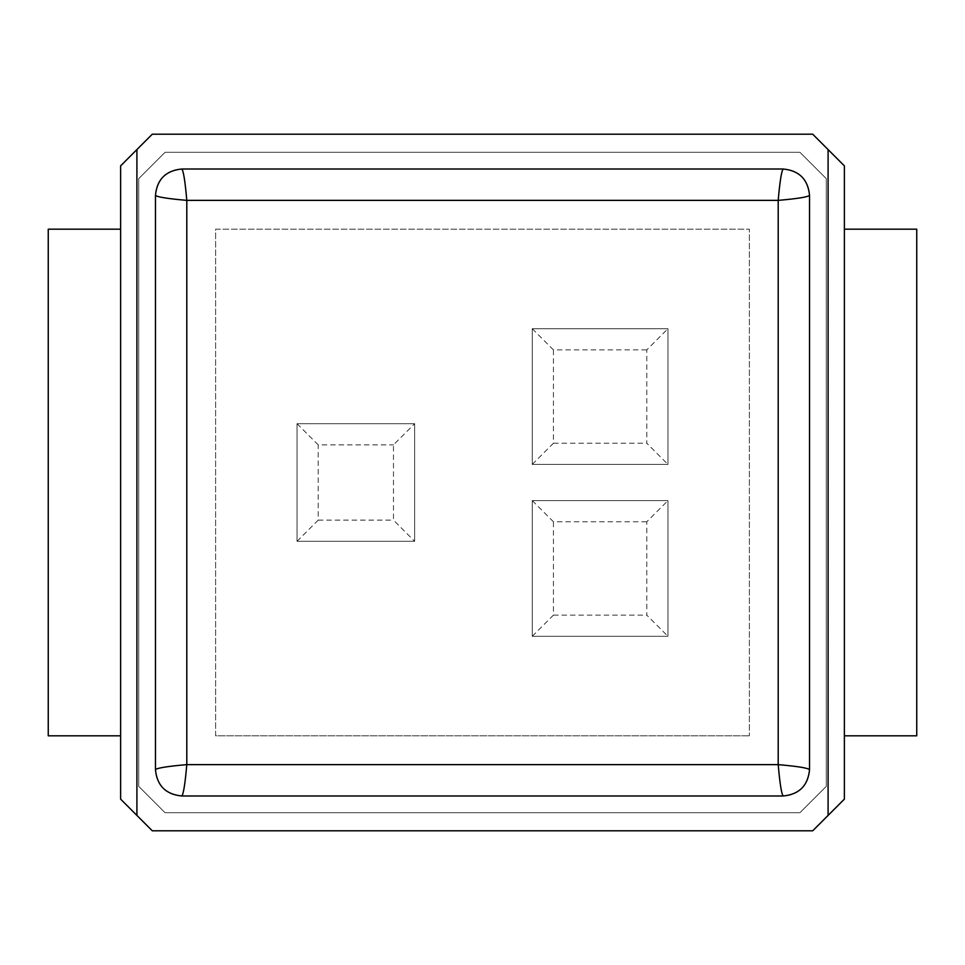 <?xml version="1.0" encoding="UTF-8"?>
<svg xmlns="http://www.w3.org/2000/svg" width="965" height="965" viewBox="0 0 965 965"><rect width="100%" height="100%" fill="white"/><g stroke="black" fill="none" stroke-linecap="round" stroke-linejoin="round"><path stroke-width="0.72" stroke-dasharray="4.83 3.62" d="M120.625 799.141L152.289 830.805L812.711 830.805L844.375 799.141L844.375 165.859L812.711 134.195L152.289 134.195L120.625 165.859L120.625 735.812L120.625 229.188L48.25 229.188L48.25 735.812L120.625 735.812L120.625 799.141M138.719 786.366L165.063 812.711L799.937 812.711L826.281 786.366L826.281 178.634L799.937 152.289L165.063 152.289L799.937 152.289L826.281 178.634L826.281 786.366L799.937 812.711L165.063 812.711L138.719 786.366L138.719 178.634L165.063 152.289L138.719 178.634L138.719 786.366M809.538 769.624A26.345 26.345 0 0 1 783.194 795.98L181.806 795.98A26.345 26.345 0 0 1 155.462 769.624M155.462 195.376A26.345 26.345 0 0 1 181.806 169.02L783.194 169.02A26.345 26.345 0 0 1 809.538 195.376M844.375 735.812L844.375 229.188L916.75 229.188L916.75 735.812L844.375 735.812M667.961 636.297L667.961 500.594L532.258 500.594L667.961 500.594L667.961 636.297L532.258 636.297L532.258 500.594L532.258 636.297L667.961 636.297L667.961 500.594L667.961 636.297L646.791 615.127L646.791 521.763L667.961 500.594L532.258 500.594L532.258 636.297L667.961 636.297L532.258 636.297L532.258 500.594L667.961 500.594M667.961 464.406L667.961 328.703L532.258 328.703L667.961 328.703L667.961 464.406L532.258 464.406L532.258 328.703L532.258 464.406L667.961 464.406L667.961 328.703L667.961 464.406L646.791 443.237L646.791 349.873L667.961 328.703L532.258 328.703L532.258 464.406L667.961 464.406L532.258 464.406L532.258 328.703L667.961 328.703M414.648 541.305L414.648 423.695L297.039 423.695L414.648 423.695L414.648 541.305L297.039 541.305L297.039 423.695L297.039 541.305L414.648 541.305L414.648 423.695L414.648 541.305L393.479 520.135L393.479 444.865L414.648 423.695L297.039 423.695L297.039 541.305L414.648 541.305L297.039 541.305L297.039 423.695L414.648 423.695M215.617 735.812L215.617 229.188L749.383 229.188L749.383 735.812L749.383 229.188L215.617 229.188L215.617 735.812L749.383 735.812L215.617 735.812M297.039 423.695L318.209 444.865L393.479 444.865M297.039 541.305L318.209 520.135L318.209 444.865M532.258 500.594L553.428 521.763L646.791 521.763M532.258 636.297L553.428 615.127L553.428 521.763M532.258 328.703L553.428 349.873L646.791 349.873M532.258 464.406L553.428 443.237L553.428 349.873M318.209 520.135L393.479 520.135M553.428 615.127L646.791 615.127M553.428 443.237L646.791 443.237"/><path stroke-width="1.45" d="M120.625 799.141L152.289 830.805L812.711 830.805L844.375 799.141L844.375 165.859L812.711 134.195L152.289 134.195L120.625 165.859L120.625 799.141M783.194 795.98C781.529 794.111 779.865 783.664 778.2 764.63L186.8 764.63L186.8 200.37L778.2 200.37L778.2 764.63C797.235 766.294 807.681 767.959 809.538 769.624L809.538 195.376L809.538 769.624C807.982 785.631 799.201 794.412 783.194 795.98L181.806 795.98C165.799 794.412 157.018 785.631 155.462 769.624L155.462 195.376C157.018 179.369 165.799 170.588 181.806 169.02L783.194 169.02C799.201 170.588 807.982 179.369 809.538 195.376C807.681 197.041 797.235 198.706 778.2 200.37C779.865 181.336 781.529 170.889 783.194 169.02M120.625 229.188L48.25 229.188L48.25 735.812L120.625 735.812M181.806 795.98C183.471 794.111 185.135 783.664 186.8 764.63C167.765 766.294 157.319 767.959 155.462 769.624L155.462 195.376C157.319 197.041 167.765 198.706 186.8 200.37C185.135 181.336 183.471 170.889 181.806 169.02M844.375 735.812L916.75 735.812L916.75 229.188L844.375 229.188M136.909 815.425L136.909 149.575M828.091 815.425L828.091 149.575"/></g></svg>
